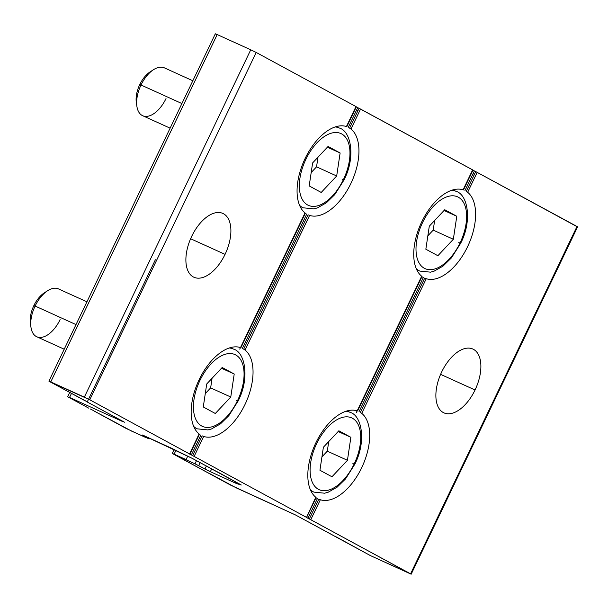 <?xml version="1.0" encoding="UTF-8"?>
<svg xmlns="http://www.w3.org/2000/svg" width="608" height="608" viewBox="0 0 608 608"><rect width="100%" height="100%" fill="white"/><g stroke="black" fill="none" stroke-linecap="round" stroke-linejoin="round"><path stroke-width="0.91" d="M357.534 410.932L357.177 410.856A48.169 26.022 114.4 0 0 315.848 442.867A48.169 26.022 114.4 0 0 315.78 497.26L306.516 517.431L315.78 497.26A48.169 26.022 -65.6 0 1 315.848 442.867A48.169 26.022 -65.6 0 1 357.177 410.856L421.686 276.222A48.169 26.022 -65.6 0 1 421.754 221.829A48.169 26.022 -65.6 0 1 463.083 189.818A48.169 26.022 114.4 0 0 421.754 221.829A48.169 26.022 114.4 0 0 421.686 276.222L357.177 410.856L421.686 276.222M464.915 190.707L474.392 170.939L472.583 169.997L474.392 170.939L464.915 190.707M357.724 107.654L355.923 106.712L357.724 107.654L348.255 127.422L357.724 107.654L359.077 108.315L349.585 128.128L359.077 108.315L472.94 170.073L463.083 189.818L472.644 169.868L360.552 109.06L350.991 129.01A48.169 26.022 -65.6 0 1 350.922 183.403A48.169 26.022 -65.6 0 1 309.594 215.414L245.085 350.056A48.169 26.022 -65.6 0 1 245.016 404.449A48.169 26.022 -65.6 0 1 203.688 436.46L194.127 456.41L306.219 517.218L194.127 456.41L203.688 436.46L202.152 435.845L192.652 455.666L194.127 456.41L89.764 399.798L49.499 381.52L86.952 401.66M84.102 400.239L48.906 381.155L50.768 381.915L217.193 34.565L250.747 49.795L217.193 34.565L50.768 381.915L84.33 397.146L250.747 49.795L256.188 52.448L250.747 49.795L84.33 397.146L89.764 399.798L256.188 52.448L355.984 106.582L256.188 52.448L89.764 399.798L189.559 453.933L199.12 433.983A48.169 26.022 -65.6 0 1 199.188 379.582A48.169 26.022 -65.6 0 1 240.517 347.571L305.026 212.937A48.169 26.022 -65.6 0 1 305.094 158.544A48.169 26.022 -65.6 0 1 346.423 126.532L355.984 106.582L346.423 126.532A48.169 26.022 114.4 0 0 305.094 158.544A48.169 26.022 114.4 0 0 305.026 212.937L240.517 347.571A48.169 26.022 114.4 0 0 199.188 379.582A48.169 26.022 114.4 0 0 199.12 433.983L189.856 454.146M191.725 236.292A35.036 18.924 114.4 0 0 193.914 277.233A35.036 18.924 114.4 0 0 225.059 254.372L190.616 238.739L225.059 254.372A35.036 18.924 -65.6 0 1 193.26 276.914A35.036 18.924 -65.6 0 1 191.725 236.292A35.036 18.924 -65.6 0 1 223.524 213.758A35.036 18.924 -65.6 0 1 225.059 254.372A35.036 18.924 114.4 0 0 222.87 213.431A35.036 18.924 114.4 0 0 191.725 236.292M87.195 401.972L124.496 422.203L87.195 401.972M123.219 421.815L69.532 397.442L123.219 421.815M71.455 393.429L69.532 397.442L71.455 393.429M68.256 397.054L88.89 408.242L68.256 397.054M90.364 408.986L93.214 410.408M144.848 437.114L126.175 428.465L93.168 410.506L131.609 431.118L148.641 438.68L143.693 435.533L192.485 458.493L241.247 485.032L235.136 482.942L210.353 471.694L194.986 463.82L172.839 453.781L230.751 485.199L295.321 514.87L370.318 555.552L410.582 573.83L306.516 517.431M309.32 518.951L318.812 499.13L320.348 499.746A48.169 26.022 114.4 0 0 361.676 467.734A48.169 26.022 114.4 0 0 361.745 413.341L426.254 278.7L361.745 413.341L360.339 412.46L424.718 278.092L360.339 412.46L361.745 413.341A48.169 26.022 -65.6 0 1 361.676 467.734A48.169 26.022 -65.6 0 1 320.348 499.746L310.787 519.696L320.348 499.746L318.812 499.13L309.32 518.951L411.175 574.203L370.318 555.552L336.938 537.274M474.392 170.939L475.737 171.6L466.245 191.414L475.737 171.6L576.939 226.617M215.924 34.17L217.193 34.565L215.331 33.797L48.906 381.155M215.81 471.094L192.485 458.493L171.456 448.187L142.485 435.001L148.626 438.512L148.922 437.904L148.626 438.512L149.226 438.877L148.641 438.68M356.615 109.972L357.96 110.648L356.615 109.972M218.941 472.674L217.155 471.747M196.49 460.666L194.986 463.82L198.702 465.675L200.146 462.65L198.702 465.675L204.911 469.042L206.363 466.017L204.911 469.042L210.353 471.694L211.69 468.912L210.353 471.694L235.136 482.942L235.638 481.901L235.136 482.942L236.9 483.687L237.318 482.813L236.9 483.687L241.27 484.979L218.66 472.515M207.024 472.272L172.246 453.416L174.108 454.176L175.932 450.368L174.108 454.176L186.071 459.602L187.735 456.129L186.071 459.602L187.788 460.4M334.088 535.853L295.321 514.87L236.193 487.852L209.874 473.693M474.4 174.39L473.077 173.668L474.4 174.39M411.175 574.203L577.6 226.845L577.007 226.48L410.582 573.83L577.007 226.48L475.737 171.6M93.495 410.575L91.717 409.648M466.245 191.414L467.651 192.295L477.212 172.345L467.651 192.295A48.169 26.022 -65.6 0 1 467.582 246.688A48.169 26.022 -65.6 0 1 426.254 278.7L424.718 278.092L426.254 278.7A48.169 26.022 114.4 0 0 467.582 246.688A48.169 26.022 114.4 0 0 467.651 192.295L466.245 191.414M423.343 277.476L359.009 411.745L423.343 277.476L421.853 276.762M472.94 170.073L463.44 189.894M441.712 371.906A35.036 18.924 -65.6 0 1 473.51 349.364A35.036 18.924 -65.6 0 1 475.046 389.986A35.036 18.924 -65.6 0 1 443.247 412.52A35.036 18.924 -65.6 0 1 441.712 371.906A35.036 18.924 114.4 0 0 443.901 412.847A35.036 18.924 114.4 0 0 475.046 389.986A35.036 18.924 114.4 0 0 472.857 349.045A35.036 18.924 114.4 0 0 441.712 371.906M317.437 498.522L307.967 518.29L317.437 498.522L315.947 497.808M306.196 517.332L307.967 518.29M210.155 473.86L208.377 472.933M87.233 401.827L85.454 400.9M440.602 374.353L475.046 389.986L440.602 374.353M337.227 537.434L335.441 536.507M200.777 435.237L191.307 455.004L200.777 435.237L199.287 434.522M192.652 455.666L202.152 435.845L203.688 436.46A48.169 26.022 114.4 0 0 245.016 404.449A48.169 26.022 114.4 0 0 245.085 350.056L309.594 215.414L308.058 214.806L243.679 349.174L308.058 214.806L309.594 215.414A48.169 26.022 114.4 0 0 350.922 183.403A48.169 26.022 114.4 0 0 350.991 129.01L360.552 109.06L359.077 108.315M189.536 454.047L191.307 455.004M306.683 214.191L242.349 348.46L306.683 214.191L305.193 213.476M349.585 128.128L350.991 129.01L349.585 128.128M356.273 106.788L346.78 126.608M243.679 349.174L245.085 350.056L243.679 349.174M305.026 212.937L240.874 347.654M328.092 146.452L312.626 162.929L309.183 185.926L312.626 162.929L328.092 146.452L340.123 152.98L328.092 146.452M327.393 147.197L340.123 152.98L336.68 175.978L321.214 192.447L309.183 185.926L321.214 192.447L336.68 175.978L340.123 152.98L327.393 147.197M343.398 179.618A39.414 21.295 114.4 0 0 341.673 133.927A39.414 21.295 114.4 0 0 305.908 159.281A39.414 21.295 114.4 0 0 307.633 204.98A39.414 21.295 114.4 0 0 343.398 179.618L343.999 179.991L343.398 179.618A39.414 21.295 -65.6 0 1 307.633 204.98A39.414 21.295 -65.6 0 1 305.908 159.281A39.414 21.295 -65.6 0 1 341.673 133.927A39.414 21.295 -65.6 0 1 343.398 179.618M335.19 126.943A43.791 23.659 -65.6 0 1 339.393 128.052A43.791 23.659 114.4 0 0 335.19 126.943M304.973 158.794L305.908 159.281L304.973 158.794M317.984 157.221L316.548 166.835L336.68 175.978L316.548 166.835L311.182 172.55L316.548 166.835L317.984 157.221M192.827 80.765L164.373 67.853A26.273 14.197 114.4 0 0 141.018 84.998L181.906 103.558L141.018 84.998A26.273 14.197 -65.6 0 1 153.543 69.669L150.184 71.828A21.896 11.826 114.4 0 0 139.741 84.603A21.896 11.826 -65.6 0 1 151.787 70.923M136.678 104.211A21.896 11.826 -65.6 0 1 139.741 84.603L141.018 84.998A26.273 14.197 114.4 0 0 142.652 115.702L170.111 128.166M300.04 206.37L303.202 207.807A43.791 23.659 -65.6 0 1 299.592 205.375A43.791 23.659 114.4 0 0 303.202 207.807L313.895 208.878L317.391 207.906L326.374 202.829L334.772 194.59L343.999 179.991C355.756 157.472 351.204 131.222 339.393 128.052L336.232 126.616M342.129 179.231L343.338 179.763M139.741 84.603A21.896 11.826 114.4 0 0 136.306 102.402L136.891 106.354A26.273 14.197 -65.6 0 1 141.018 84.998L139.741 84.603M166.014 98.557A26.273 14.197 -65.6 0 1 148.831 116.029A26.273 14.197 -65.6 0 1 136.891 106.354M222.186 367.498L206.72 383.967L203.277 406.965L206.72 383.967L222.186 367.498L234.217 374.019L222.186 367.498M221.487 368.243L234.217 374.019L230.774 397.016L215.308 413.493L203.277 406.965L215.308 413.493L230.774 397.016L234.217 374.019L221.487 368.243M237.5 400.664A39.414 21.295 114.4 0 0 235.767 354.966A39.414 21.295 114.4 0 0 200.002 380.319A39.414 21.295 114.4 0 0 201.727 426.018A39.414 21.295 114.4 0 0 237.5 400.664L238.093 401.037L237.5 400.664A39.414 21.295 -65.6 0 1 201.727 426.018A39.414 21.295 -65.6 0 1 200.002 380.319A39.414 21.295 -65.6 0 1 235.767 354.966A39.414 21.295 -65.6 0 1 237.5 400.664M229.284 347.981A43.791 23.659 -65.6 0 1 233.487 349.091A43.791 23.659 114.4 0 0 229.284 347.981M199.067 379.833L200.002 380.319L199.067 379.833M212.078 378.26L210.642 387.881L230.774 397.016L210.642 387.881L205.284 393.589L210.642 387.881L212.078 378.26M86.921 301.811L58.467 288.899A26.273 14.197 114.4 0 0 35.112 306.044L76 324.596L35.112 306.044A26.273 14.197 -65.6 0 1 47.637 290.708L44.278 292.874A21.896 11.826 114.4 0 0 33.835 305.649A21.896 11.826 -65.6 0 1 45.881 291.962M30.772 325.257A21.896 11.826 -65.6 0 1 33.835 305.649L35.112 306.044A26.273 14.197 114.4 0 0 36.754 336.748L64.205 349.212M194.134 427.409L197.296 428.845A43.791 23.659 -65.6 0 1 193.686 426.413A43.791 23.659 114.4 0 0 197.296 428.845L207.989 429.924L211.485 428.952L220.468 423.875L228.866 415.629L238.093 401.037C249.85 378.51 245.298 352.26 233.487 349.091L230.326 347.662M236.223 400.269L237.432 400.801M33.835 305.649A21.896 11.826 114.4 0 0 30.4 323.448L30.985 327.4A26.273 14.197 -65.6 0 1 35.112 306.044L33.835 305.649M60.108 319.603A26.273 14.197 -65.6 0 1 42.925 337.068A26.273 14.197 -65.6 0 1 30.985 327.4M338.854 430.783L323.38 447.252L319.937 470.25L323.38 447.252L338.854 430.783L350.877 437.304L338.854 430.783M338.147 431.528L350.877 437.304L347.434 460.302L331.968 476.778L319.937 470.25L331.968 476.778L347.434 460.302L350.877 437.304L338.147 431.528M354.16 463.95A39.414 21.295 114.4 0 0 352.427 418.251A39.414 21.295 114.4 0 0 316.662 443.604A39.414 21.295 114.4 0 0 318.387 489.303A39.414 21.295 114.4 0 0 354.16 463.95L354.753 464.322L354.16 463.95A39.414 21.295 -65.6 0 1 318.387 489.303A39.414 21.295 -65.6 0 1 316.662 443.604A39.414 21.295 -65.6 0 1 352.427 418.251A39.414 21.295 -65.6 0 1 354.16 463.95M345.944 411.266A43.791 23.659 -65.6 0 1 350.147 412.376A43.791 23.659 114.4 0 0 345.944 411.266M315.727 443.118L316.662 443.604L315.727 443.118M328.738 441.545L327.302 451.166L347.434 460.302L327.302 451.166L321.944 456.874L327.302 451.166L328.738 441.545M310.794 490.694L313.956 492.13A43.791 23.659 -65.6 0 1 310.346 489.698A43.791 23.659 114.4 0 0 313.956 492.13L324.649 493.21L328.145 492.237L337.136 487.16L345.526 478.914L354.753 464.322C366.51 441.796 361.958 415.545 350.147 412.376L346.993 410.947M352.883 463.554L354.092 464.086M444.76 209.737L429.286 226.214L425.843 249.212L429.286 226.214L444.76 209.737L456.783 216.266L444.76 209.737M444.053 210.482L456.783 216.266L453.34 239.263L437.874 255.732L425.843 249.212L437.874 255.732L453.34 239.263L456.783 216.266L444.053 210.482M460.066 242.904A39.414 21.295 114.4 0 0 458.333 197.212A39.414 21.295 114.4 0 0 422.568 222.566A39.414 21.295 114.4 0 0 424.293 268.257A39.414 21.295 114.4 0 0 460.066 242.904L460.659 243.276L460.066 242.904A39.414 21.295 -65.6 0 1 424.293 268.257A39.414 21.295 -65.6 0 1 422.568 222.566A39.414 21.295 -65.6 0 1 458.333 197.212A39.414 21.295 -65.6 0 1 460.066 242.904M451.85 190.228A43.791 23.659 -65.6 0 1 456.053 191.338A43.791 23.659 114.4 0 0 451.85 190.228M421.633 222.08L422.568 222.566L421.633 222.08M434.644 220.506L433.208 230.12L453.34 239.263L433.208 230.12L427.85 235.836L433.208 230.12L434.644 220.506M416.7 269.656L419.862 271.092A43.791 23.659 -65.6 0 1 416.252 268.66A43.791 23.659 114.4 0 0 419.862 271.092L430.555 272.164L434.051 271.191L443.042 266.114L451.432 257.876L460.659 243.276C472.416 220.757 467.864 194.507 456.053 191.338L452.892 189.901M458.789 242.516L459.998 243.048M316.084 497.595L306.576 517.438M67.663 396.682L69.684 392.472M199.424 434.31L189.916 454.153M149.226 438.877L149.553 438.193M172.246 453.416L174.124 449.487M357.588 410.97L421.99 276.549M356.402 412.406L357.147 410.848M463.494 189.932L473.001 170.088M155.374 259.745L87.286 401.865M239.742 349.121L240.487 347.563M346.834 126.646L356.341 106.803M240.928 347.685L305.33 213.271"/></g></svg>

